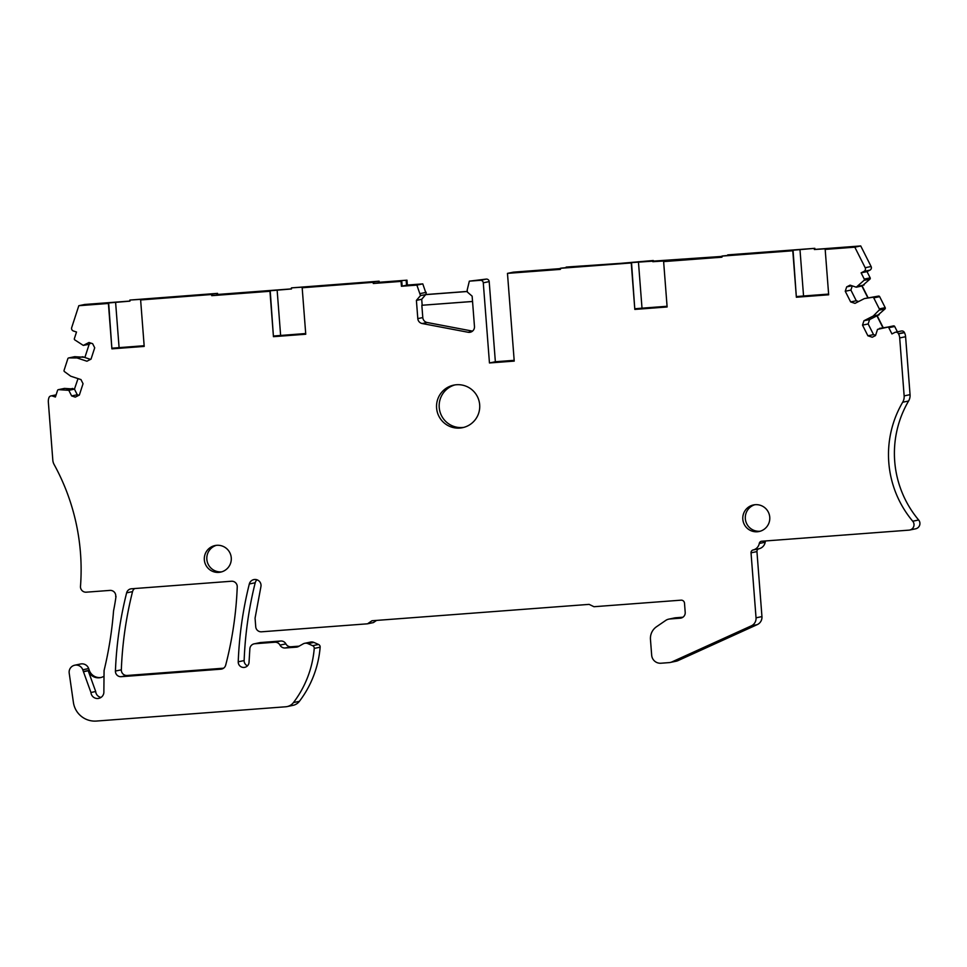 <?xml version="1.0" encoding="UTF-8"?>
<svg xmlns="http://www.w3.org/2000/svg" width="967" height="967" viewBox="0 0 967 967"><rect width="100%" height="100%" fill="white"/><g stroke="black" fill="none" stroke-linecap="round" stroke-linejoin="round"><path stroke-width="1.45" d="M134.643 588.54A5.427 5.403 -101.7 0 0 132.539 591.623A377.589 375.341 -101.7 0 0 121.334 669.829A5.427 5.403 -101.7 0 0 127.148 675.474L223.595 668.197M721.841 256.424L566.178 267.073L582.944 265.913L560.969 268.161L560.352 269.382L507.47 273.371L514.226 361.102L489.459 362.963L483.282 282.823A2.72 2.696 -101.7 0 0 480.381 280.321L469.333 281.155L467.194 290.027L467.351 292.034L472.138 296.168L474.471 326.52A5.427 5.403 -101.7 0 1 468.101 332.261L422.204 323.534L427.184 322.507L472.525 331.125M868.136 297.812L862.165 285.966L869.962 279.112A1.088 1.076 -101.7 0 0 870.167 277.855L867.024 271.618L869.913 270.156A2.72 2.696 -101.7 0 0 871.098 266.505L860.727 245.944L814.927 249.401L814.843 248.326L727.716 254.889L744.493 253.729L722.506 255.977L721.902 257.198L663.628 261.598L667.121 306.974L634.811 309.416L631.246 262.951L560.268 268.306M883.173 327.62L877.202 315.786L885.01 308.92A1.088 1.076 -101.7 0 0 885.204 307.663L879.656 296.664A1.088 1.076 -101.7 0 0 878.532 296.083L864.413 298.573L854.997 303.372L850.646 301.922L845.255 291.26L846.681 286.885L850.09 285.156L856.254 287.199L864.063 280.333A1.088 1.076 -101.7 0 0 864.256 279.076L861.113 272.851L864.002 271.376A2.72 2.696 -101.7 0 0 865.187 267.726L854.816 247.177L825.177 249.413L828.671 294.79L796.361 297.232L792.783 250.767L721.817 256.122M897.4 331.826L894.693 326.471A1.088 1.076 -101.7 0 0 893.568 325.891L877.528 329.372L875.522 335.573L872.258 337.229L867.895 335.791L862.516 325.13L863.942 320.754L873.225 316.028L879.1 310.153A1.088 1.076 -101.7 0 0 879.305 308.884L873.745 297.884A1.088 1.076 -101.7 0 0 872.621 297.304L864.413 298.573M83.452 671.739L88.202 670.747L95.697 691.502L90.946 692.493L83.452 671.739A10.867 10.794 -101.7 0 1 83.392 671.545L82.775 669.78A7.059 7.023 -101.7 0 0 69.201 673.105L73.407 702.441A21.733 21.6 -101.7 0 0 96.446 721.056L285.724 706.78A10.867 10.794 -101.7 0 0 293.472 702.562A103.203 102.587 -101.7 0 0 314.239 648.41A2.72 2.696 -101.7 0 0 312.631 645.69L307.977 643.647A5.427 5.403 -101.7 0 0 303.154 643.877L298.561 646.476A5.427 5.403 -101.7 0 1 296.325 647.153L285.168 647.987A5.427 5.403 -101.7 0 1 279.983 645.11A5.427 5.403 -101.7 0 0 274.797 642.233L254.841 643.744A5.427 5.403 -101.7 0 0 249.861 648.809L249.027 662.371A5.427 5.403 -101.7 0 1 244.736 667.339A5.427 5.403 -101.7 0 1 238.233 661.803A377.589 375.353 -101.7 0 1 249.317 583.983A5.983 5.947 -101.7 0 1 253.874 579.596A5.983 5.947 -101.7 0 1 260.933 586.57L255.07 618.131L255.735 626.785A5.427 5.403 -101.7 0 0 261.537 631.802L367.52 623.812L371.969 620.754L589.121 604.375L593.992 606.72L681.022 600.169A3.264 3.239 -101.7 0 1 684.503 603.166L685.204 612.377A5.427 5.403 -101.7 0 1 680.236 618.191L669.889 618.977A8.691 8.643 -101.7 0 0 665.671 620.463L656.52 626.737A14.118 14.034 -101.7 0 0 650.465 639.465L651.673 655.215A8.691 8.643 -101.7 0 0 660.957 663.229L669.128 662.613A8.691 8.643 -101.7 0 0 672.041 661.863L751.311 625.854A8.147 8.099 -101.7 0 0 756.037 617.816L751.033 552.822A2.72 2.696 -101.7 0 1 753.124 549.969A8.147 8.099 -101.7 0 0 759.264 543.466A2.72 2.696 -101.7 0 1 761.827 541.23L909.04 530.134A5.427 5.403 -101.7 0 0 912.739 521.225A103.203 102.587 -101.7 0 1 902.682 402.236L908.593 401.003A10.867 10.794 -101.7 0 0 910.056 394.657L905.596 336.709A10.867 10.794 -101.7 0 0 904.459 332.636L904.363 332.43A2.72 2.696 -101.7 0 0 901.401 331.004L895.49 332.225A2.72 2.696 -101.7 0 0 894.826 332.455L891.937 333.929L888.794 327.704A1.088 1.076 -101.7 0 0 887.658 327.112L879.462 328.393M908.593 401.003A103.203 102.587 -101.7 0 0 918.65 519.992A5.427 5.403 -101.7 0 1 915.628 528.804L909.717 530.037M765.791 540.94A2.72 2.696 -101.7 0 0 765.175 542.245A8.147 8.099 -101.7 0 1 759.022 548.748A2.72 2.696 -101.7 0 0 756.943 551.589L761.948 616.595A8.147 8.099 -101.7 0 1 757.221 624.634L677.94 660.642A8.691 8.643 -101.7 0 1 676.138 661.223L670.228 662.455M682.956 617.212L675.788 617.756A8.691 8.643 -101.7 0 0 674.7 617.901L668.789 619.134M367.52 623.812L373.419 622.579L376.598 620.403M256.992 579.789A5.983 5.947 -101.7 0 0 255.215 582.75A377.589 375.353 -101.7 0 0 244.143 660.57A5.427 5.403 -101.7 0 0 247.504 665.816M279.983 645.11L285.894 643.889A5.427 5.403 -101.7 0 0 280.708 641.012L260.739 642.523A5.427 5.403 -101.7 0 0 260.05 642.62L254.152 643.841M285.894 643.889A5.427 5.403 -101.7 0 0 291.079 646.766L299.117 646.161M287.102 706.587L293.001 705.354A10.867 10.794 -101.7 0 0 299.383 701.341A103.203 102.587 -101.7 0 0 320.15 647.189A2.72 2.696 -101.7 0 0 318.53 644.469L313.876 642.414A5.427 5.403 -101.7 0 0 310.612 642.064L304.714 643.297M83.392 671.545L89.29 670.324L88.674 668.56A7.059 7.023 -101.7 0 0 80.624 663.978L74.713 665.199M89.29 670.324A10.867 10.794 -101.7 0 0 101.112 677.468M74.628 389.06L64.499 388.42A1.088 1.076 -101.7 0 0 64.269 388.444L58.358 389.665A1.088 1.076 -101.7 0 0 57.561 390.39L55.409 397.026L52.327 395.999A2.72 2.696 -101.7 0 0 48.918 397.727L48.858 397.933A10.867 10.794 -101.7 0 0 48.35 402.151L52.81 460.099A10.867 10.794 -101.7 0 0 54.128 464.523A217.273 215.979 -101.7 0 1 80.491 586.34A5.427 5.403 -101.7 0 0 86.293 592.179L109.948 590.402A5.427 5.403 -101.7 0 1 115.702 596.639L116.004 596.446A217.273 215.979 -101.7 0 1 113.562 610.781A380.236 377.976 -101.7 0 1 104.073 670.542L103.868 691.514A6.515 6.479 -101.7 0 1 98.731 698.379A6.515 6.479 -101.7 0 1 90.946 692.493M84.927 357.331L74.797 356.69A1.088 1.076 -101.7 0 0 74.58 356.714L68.669 357.947A1.088 1.076 -101.7 0 0 67.859 358.672L64.064 370.373A1.088 1.076 -101.7 0 0 64.451 371.594L70.724 376.199L80.974 379.584L83.041 383.706L79.354 395.056L75.269 397.123L71.643 395.926L68.814 390.317L58.588 389.641A1.088 1.076 -101.7 0 0 58.358 389.665M129.929 301.063L84.721 304.472L78.811 305.705L71.703 327.571A2.72 2.696 -101.7 0 0 73.444 331.004L76.514 332.019L74.362 338.655A1.088 1.076 -101.7 0 0 74.761 339.864L83.283 345.4L89 342.487L92.639 343.684L94.706 347.794L91.019 359.144L86.933 361.223L77.034 357.947L68.887 357.923A1.088 1.076 -101.7 0 0 68.669 357.947M217.563 293.364L129.856 300.06L157.234 298.259L140.626 299.951L212.353 294.452L212.438 295.527L240.819 293.388L245.219 292.481L216.838 294.621L217.648 294.452L217.563 293.364L216.753 293.533L216.838 294.621M291.478 288.879L217.648 294.452M379.112 281.179L291.405 287.876L318.784 286.075L302.175 287.767L373.891 282.267L373.975 283.343L401.764 281.252L402.139 286.123L407.349 285.047L406.974 280.176L379.185 282.267L379.112 281.179L378.29 281.349L378.375 282.437L379.185 282.267M467.303 291.418L426.423 294.5L422.784 283.887L407.349 285.047M514.166 360.328L495.358 361.743L489.193 281.59A2.72 2.696 -101.7 0 0 486.292 279.088L469.333 281.155M560.292 268.608L513.38 272.15L507.47 273.371M631.246 262.951L620.899 263.326L653.305 260.51M95.697 691.502A6.515 6.479 -101.7 0 0 101.015 697.425M88.202 670.747A10.867 10.794 -101.7 0 0 104.013 676.211M459.796 428.067A21.733 21.6 -101.7 0 0 479.281 402.006A21.733 21.6 -101.7 0 0 453.716 385.132A21.733 21.6 -101.7 0 0 436.746 409.416A21.733 21.6 -101.7 0 0 459.796 428.067M757.318 531.765A13.574 13.502 -101.7 0 0 769.502 515.484A13.574 13.502 -101.7 0 0 753.523 504.931A13.574 13.502 -101.7 0 0 742.91 520.113A13.574 13.502 -101.7 0 0 757.318 531.765M218.844 572.379A13.574 13.502 -101.7 0 0 231.016 556.098A13.574 13.502 -101.7 0 0 215.037 545.545A13.574 13.502 -101.7 0 0 204.436 560.727A13.574 13.502 -101.7 0 0 218.844 572.379M902.682 402.236A10.867 10.794 -101.7 0 0 904.145 395.89L899.697 337.942A10.867 10.794 -101.7 0 0 898.548 333.857L898.452 333.663A2.72 2.696 -101.7 0 0 895.49 332.225M426.423 294.5L420.5 295.576L416.402 300.374L417.804 318.614A5.427 5.403 -101.7 0 0 422.204 323.534M420.5 295.576L416.886 285.108L401.438 286.268L401.063 281.397L373.286 283.488L373.202 282.412M211.652 294.597L211.737 295.672L269.95 291.285L273.443 336.673L305.753 334.231L302.175 287.767M78.811 305.705L108.401 303.469L111.894 348.845L144.204 346.416L140.626 299.951M237.241 586.872A5.427 5.403 -101.7 0 0 231.427 581.24L131.452 588.782A5.427 5.403 -101.7 0 0 126.629 592.844A377.589 375.341 -101.7 0 0 115.424 671.05A5.427 5.403 -101.7 0 0 121.238 676.695L220.875 669.176A5.427 5.403 -101.7 0 0 225.686 665.151A365.889 363.713 -101.7 0 0 237.241 586.872M71.643 395.926L77.287 394.754L78.895 395.285M77.287 394.754L74.447 389.145L78.013 378.617M74.447 389.145L68.814 390.317M66.892 389.677L72.791 388.456M378.29 281.349L356.231 283.597L373.891 282.267M340.432 284.225L320.053 286.063L340.432 284.225M652.725 260.619L653.39 261.586M652.81 261.706L680.236 259.905L663.628 261.598M721.841 256.533L694.125 259.204L721.89 257.113M792.783 250.767L782.448 251.142L814.843 248.326M814.274 248.446L814.927 249.401M216.753 293.533L194.693 295.781L212.353 294.452M814.347 249.522L841.786 247.721L825.177 249.413M854.816 247.177L860.727 245.944M861.113 272.851L867.024 271.618M858.188 286.22L864.087 284.987M856.254 287.199L862.165 285.966M867.87 297.86L861.899 286.027M879.136 314.807L873.225 316.028M420.343 293.557L426.254 292.336M882.907 327.68L876.936 315.834L878.87 314.855L877.202 315.786M83.283 345.4L89.157 344.3L84.891 357.464L82.678 356.775L77.034 357.947M108.401 303.469L98.066 303.843L129.941 301.148L129.856 300.06M211.737 295.672L212.438 295.527M269.95 291.285L259.603 291.659L291.49 288.964L291.405 287.876M373.286 283.488L373.975 283.343M378.375 282.437L406.974 280.176M406.164 280.345L406.539 285.217M401.063 281.397L401.764 281.252M416.886 285.108L422.784 283.887M401.438 286.268L402.139 286.123M560.304 268.717L532.575 271.389L560.34 269.297M425.818 294.621L467.303 291.502M489.459 362.963L495.358 361.743M425.806 294.476L421.709 299.274L422.168 305.246L472.549 301.45M422.168 305.246L472.549 301.499M421.842 305.318L422.797 317.575A5.427 5.403 -101.7 0 0 427.184 322.507M416.402 300.374L421.709 299.274M305.693 333.53L273.685 335.996M270.24 291.224L273.443 336.673M305.693 287.417L305.645 286.8M280.623 335.416L277.13 290.04M144.156 345.715L112.148 348.18M108.703 303.408L111.894 348.845M119.086 347.6L115.593 302.224M144.143 299.601L144.095 298.984M667.073 306.273L642.003 308.171L638.425 261.706M642.003 308.171L635.065 308.739M634.811 309.416L631.536 262.891M667.157 261.247L667.109 260.631M828.622 294.089L803.553 295.987L799.975 249.522M803.553 295.987L796.615 296.555M796.361 297.232L793.085 250.707M828.695 249.063L828.646 248.446M82.678 356.775L90.56 359.386M91.031 343.152L88.916 344.228M876.936 315.834L869.575 319.581L868.161 323.957L873.539 334.618L875.606 335.307M863.942 320.754L869.575 319.581M862.516 325.13L868.161 323.957M867.895 335.791L873.539 334.618M852.265 285.881L850.9 290.088L856.279 300.761L858.611 301.523M846.681 286.885L851.987 285.785M845.255 291.26L850.9 290.088M850.646 301.922L856.279 300.761M216.354 545.34A13.574 13.502 -101.7 0 0 221.842 571.811M754.84 504.726A13.574 13.502 -101.7 0 0 760.328 531.197M455.034 384.89A21.733 21.6 -101.7 0 0 462.407 427.523A21.733 21.6 -101.7 0 0 463.846 427.366M82.775 669.78L88.674 668.56M220.875 669.176L222.229 668.898M121.238 676.695L127.148 675.474M115.424 671.05L121.334 669.829M126.629 592.844L132.539 591.623M865.187 267.726L871.098 266.505M864.002 271.376L869.913 270.156M864.256 279.076L870.167 277.855M864.063 280.333L869.962 279.112M872.621 297.304L878.532 296.083M873.745 297.884L879.656 296.664M879.1 310.153L885.01 308.92M879.305 308.884L885.204 307.663M887.658 327.112L893.568 325.891M888.794 327.704L894.693 326.471M898.452 333.663L904.363 332.43M898.548 333.857L904.459 332.636M899.697 337.942L905.596 336.709M904.145 395.89L910.056 394.657M912.739 521.225L918.65 519.992M759.264 543.466L765.175 542.245M753.124 549.969L759.022 548.748M751.033 552.822L756.943 551.589M756.037 617.816L761.948 616.595M751.311 625.854L757.221 624.634M672.041 661.863L677.94 660.642M669.889 618.977L675.788 617.756M680.236 618.191L681.602 617.913M249.317 583.983L255.215 582.75M238.233 661.803L244.143 660.57M254.841 643.744L260.739 642.523M274.797 642.233L280.708 641.012M285.168 647.987L291.079 646.766M296.325 647.153L297.679 646.875M307.977 643.647L313.876 642.414M312.631 645.69L318.53 644.469M314.239 648.41L320.15 647.189M293.472 702.562L299.383 701.341M52.327 395.999L55.977 395.237M58.588 389.641L64.499 388.42M68.887 357.923L74.797 356.69M480.381 280.321L486.292 279.088M483.282 282.823L489.193 281.59M468.101 332.261L472.126 331.427M417.804 318.614L422.797 317.575M56.11 394.85L50.937 395.926"/></g></svg>
